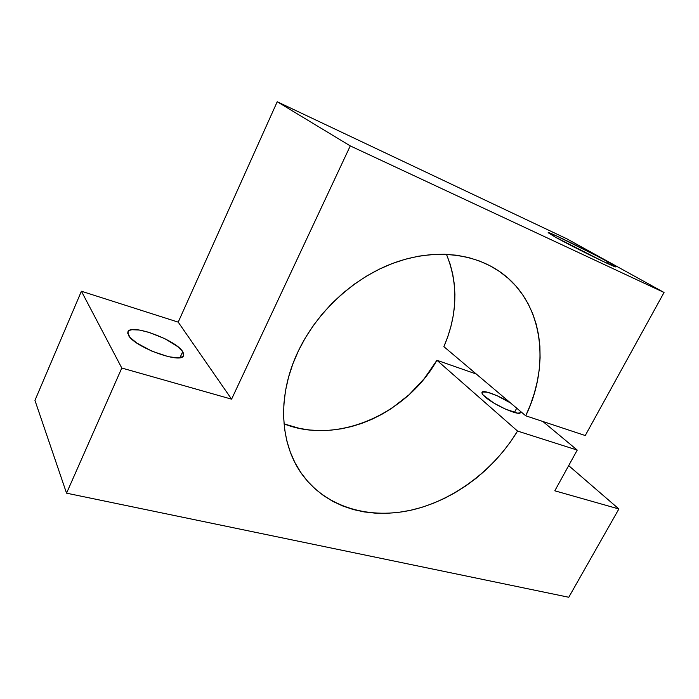 <?xml version="1.0" encoding="UTF-8"?>
<svg xmlns="http://www.w3.org/2000/svg" width="699" height="699" viewBox="0 0 699 699"><rect width="100%" height="100%" fill="white"/><g stroke="black" fill="none" stroke-linecap="round" stroke-linejoin="round"><path stroke-width="1.05" d="M607.632 261.714L606.837 263.2L607.632 261.714L597.479 256.262L556.413 235.869L548.217 232.75L555.198 237.04L548.173 232.592C548.182 231.343 589.266 251.491 607.632 261.714L615.906 266.861C616.745 268.53 572.638 246.887 555.198 237.04L604.023 261.889L615.854 266.878L607.632 261.714M516.71 408.181L514.42 412.489L516.71 408.181M485.132 396.927C482.581 394.682 481.55 393.109 482.048 392.235C483.21 389.579 499.296 395.695 510.567 402.991L497.312 395.844L487.596 392.244L482.31 391.964L482.258 393.773L483.35 395.206L493.948 403.113L505.36 409.081L517.653 413.161L520.336 412.786L520.327 411.239L520.467 412.628C519.392 416.255 493.992 405.009 485.132 396.927M128.441 335.232L127.969 331.667C131.246 323.454 176.096 340.09 182.701 351.667L180.001 357.643L182.701 351.667L177.826 346.704L164.903 338.727L149.036 332.348L139.293 330.033L131.91 329.718L129.481 330.365L128.057 331.527L127.699 333.17L130.267 337.643L136.899 343.113L152.076 351.248L168.494 356.7L177.197 357.836L182.491 356.787L183.619 355.503L183.688 353.773L182.701 351.667L183.488 355.782C181.058 364.231 133.946 346.879 128.441 335.232M298.412 350.854C316.9 312.27 352.252 279.242 390.994 264.039C429.815 248.966 469.614 252.094 497.295 270.024C542.476 298.927 551.528 362.659 525.727 415.8L443.865 346.634C457.574 314.786 458.439 284.004 446.46 254.305L450.069 263.916L452.672 273.833L454.28 284.039L454.909 294.454L454.56 304.991L453.258 315.555L451.021 326.075L447.876 336.455L443.865 346.634L525.727 415.8L585.246 435.538L664.05 292.479L350.269 145.899L277.223 101.739L566.662 238.717L664.05 292.479L566.662 238.717L277.223 101.739L350.269 145.899L231.587 399.164L178.21 322.134L277.223 101.739L178.21 322.134L231.587 399.164L121.792 368.032L81.399 291.23L178.21 322.134L81.399 291.23L121.792 368.032L66.545 493.171L34.95 400.396L81.399 291.23L34.95 400.396L66.545 493.171L568.768 597.261L618.877 508.968L568.68 465.621L618.877 508.968L554.805 490.803L577.234 450.086L517.557 431.065L436.919 360.273L476.299 374.035L436.919 360.273L517.557 431.065C494.123 469.667 454.656 499.663 412.803 509.781C371.047 519.645 328.32 508.304 303.768 476.604C279.871 446.128 276.332 396.42 298.412 350.854L305.227 338.063L313.196 325.743L322.239 314.034L332.261 303.069L343.13 292.977L354.734 283.881L366.931 275.869L379.583 269.036L392.532 263.444L405.63 259.154L418.736 256.175L431.702 254.541L444.389 254.235L456.665 255.24L468.417 257.52L479.531 261.033L489.912 265.707L499.462 271.474L508.121 278.254L515.818 285.97L522.511 294.515L528.156 303.794L532.725 313.72L536.212 324.196L538.597 335.101L539.89 346.354L540.1 357.862L539.252 369.509L537.348 381.217L534.438 392.89L530.55 404.45L525.727 415.8L585.246 435.538L664.05 292.479L350.269 145.899L231.587 399.164L121.792 368.032L66.545 493.171L568.768 597.261L618.877 508.968L554.805 490.803L577.234 450.086L542.861 421.48L577.234 450.086L517.557 431.065L510.681 441.593L503.027 451.659L494.665 461.183L485.656 470.095L476.054 478.334L465.927 485.831L455.355 492.542L444.407 498.404L433.162 503.359L421.707 507.369L410.112 510.392L398.474 512.384L386.888 513.319L375.433 513.171L364.223 511.921L353.353 509.554L342.912 506.059L333.004 501.463L323.742 495.766L315.214 488.994L307.516 481.2L300.753 472.428L294.995 462.729L290.338 452.201L286.843 440.92L284.58 428.994L283.593 416.534L283.908 403.655L285.559 390.514L288.538 377.224L292.837 363.961L298.412 350.854M284.012 423.865C337.259 445.053 406.661 414.149 436.919 360.273L424.31 378.578L409.011 394.804L391.457 408.478L382.003 414.219L372.174 419.164L362.056 423.279L351.719 426.504L341.243 428.819L330.714 430.191L320.203 430.593L309.806 430.016L299.609 428.435L284.012 423.865"/></g></svg>
